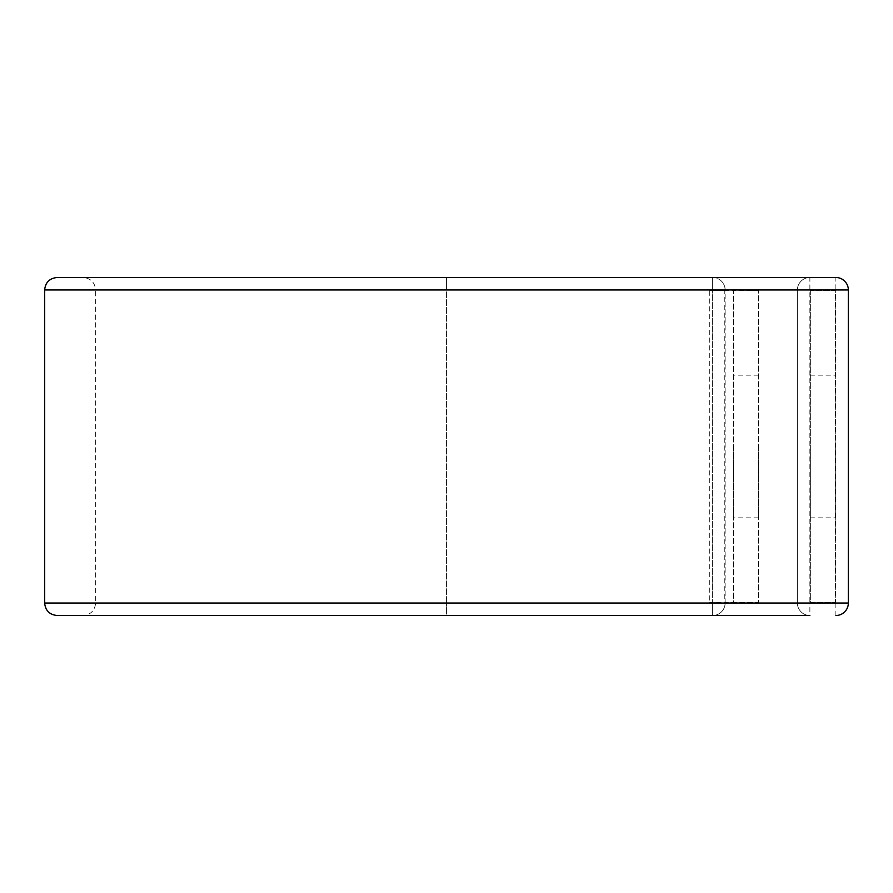 <?xml version="1.0" encoding="UTF-8"?>
<svg xmlns="http://www.w3.org/2000/svg" width="893" height="893" viewBox="0 0 893 893"><rect width="100%" height="100%" fill="white"/><g stroke="black" fill="none" stroke-linecap="round" stroke-linejoin="round"><path stroke-width="0.67" stroke-dasharray="4.46 3.35" d="M835.346 446.5L835.346 517.84L835.346 446.5M810.386 446.5L810.386 517.84L810.386 446.5M733.432 446.5L733.432 517.84L733.432 446.5M758.391 446.5L758.391 517.84L758.391 446.5M724.279 290.504L733.432 290.504L733.432 602.496L758.391 602.496L758.391 290.504L758.391 602.496L724.279 602.496L724.279 290.504L725.116 290.504L725.116 602.496L709.723 602.496L725.116 603.021A12.48 12.48 0 0 1 712.636 615.5L712.636 603.021L712.636 615.5L446.5 615.5L712.636 615.5A12.48 12.48 0 0 0 725.116 603.021L712.636 603.021L712.636 289.979L712.636 603.021L725.116 603.021L725.116 289.979L712.636 289.979L712.636 277.5A12.48 12.48 0 0 1 725.116 289.979L758.391 290.504L733.432 290.504L733.432 602.496L724.279 602.496M709.723 290.504L725.116 290.504L709.723 290.504L709.723 602.496M809.873 277.5A12.48 12.48 0 0 0 797.393 289.979A12.48 12.48 0 0 1 809.873 277.5A12.48 12.48 0 0 0 797.393 289.979L835.87 289.979L835.87 603.021L809.873 603.021L809.873 277.5L83.127 277.5L712.636 277.5A12.48 12.48 0 0 1 725.116 289.979L446.5 289.979L446.5 277.5L712.636 277.5L712.636 289.979L446.5 289.979L446.5 603.021L712.636 603.021L446.5 603.021L446.5 277.5L57.13 277.5M57.13 615.5L446.5 615.5L446.5 603.021L446.5 615.5L83.127 615.5L809.873 615.5L809.873 603.021L797.393 603.021A12.48 12.48 0 0 0 809.873 615.5A12.48 12.48 0 0 1 797.393 603.021L44.65 603.021M797.393 603.021L797.393 289.979L797.393 603.021A12.48 12.48 0 0 0 809.873 615.5M835.87 615.5L835.87 603.021L848.35 603.021A12.48 12.48 0 0 1 835.87 615.5A12.48 12.48 0 0 0 848.35 603.021L848.35 289.979A12.48 12.48 0 0 0 835.87 277.5A12.48 12.48 0 0 1 848.35 289.979L835.87 289.979L835.87 277.5M810.386 290.504L810.386 602.496L835.346 602.496L835.346 290.504L810.386 290.504L810.386 602.496L835.346 602.496L835.346 290.504L810.386 290.504M44.65 289.979L95.607 289.979C94.87 282.4 90.706 278.248 83.127 277.5M797.393 289.979L95.607 289.979L95.607 603.021C94.87 610.6 90.706 614.752 83.127 615.5M810.386 517.84L835.346 517.84M758.391 517.84L733.432 517.84M758.391 375.16L733.432 375.16M810.386 375.16L835.346 375.16"/><path stroke-width="1.34" d="M835.87 615.5A12.48 12.48 0 0 0 848.35 603.021L848.35 289.979A12.48 12.48 0 0 0 835.87 277.5L57.13 277.5C49.55 278.248 45.387 282.4 44.65 289.979L44.65 603.021C45.387 610.6 49.55 614.752 57.13 615.5L809.873 615.5M835.87 277.5L809.873 277.5M848.35 603.021L44.65 603.021M848.35 289.979L44.65 289.979"/></g></svg>
